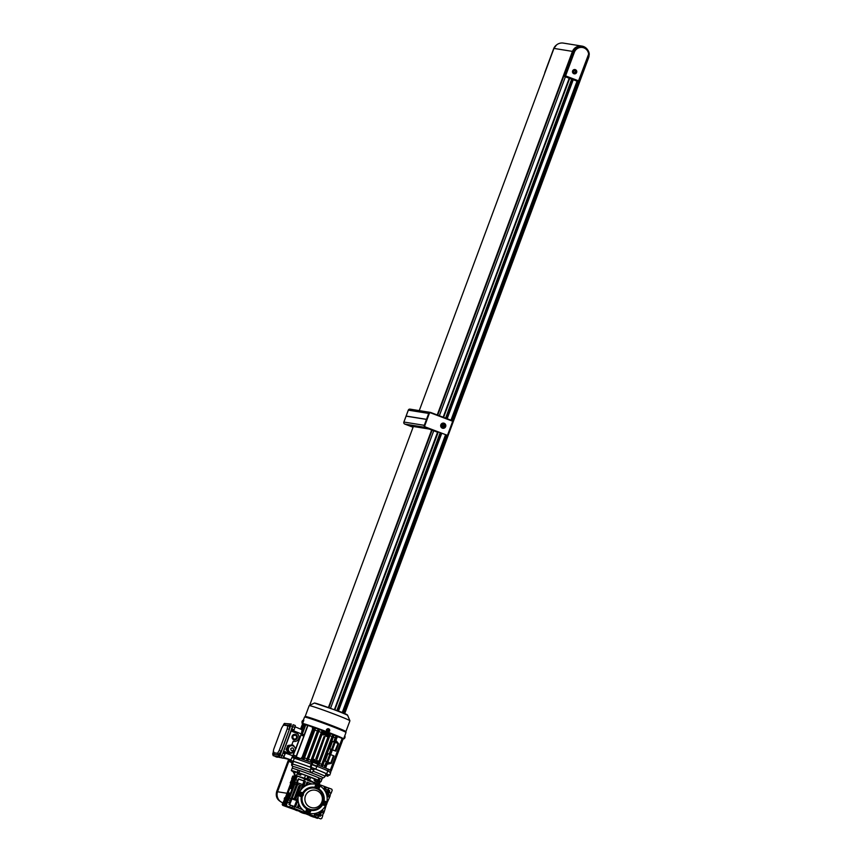 <?xml version="1.0" encoding="UTF-8"?>
<svg xmlns="http://www.w3.org/2000/svg" width="862" height="862" viewBox="0 0 862 862"><rect width="100%" height="100%" fill="white"/><g stroke="black" fill="none" stroke-linecap="round" stroke-linejoin="round"><path stroke-width="1.29" d="M276.724 791.402L288.598 759.476L276.734 791.402C275.484 796.229 277.025 799.785 281.378 802.059C276.971 799.796 275.42 796.24 276.724 791.402L277.596 791.521M309.426 809.03A1.983 1.95 99.1 0 0 306.861 810.377A1.983 1.95 99.1 0 0 308.424 812.844A1.983 1.95 99.1 0 0 309.426 809.03M308.424 812.844L307.971 812.769A1.983 1.95 99.1 0 1 306.387 810.399A1.983 1.95 99.1 0 1 308.424 808.836L309.016 808.965M302.142 792.587A1.983 1.95 99.1 0 0 299.577 793.945A1.983 1.95 99.1 0 0 301.14 796.402A1.983 1.95 99.1 0 0 302.142 792.587M301.14 796.402L300.687 796.326A1.983 1.95 -80.9 0 1 299.125 793.87A1.983 1.95 -80.9 0 1 301.312 792.415L301.775 792.49M318.337 785.077A1.983 1.95 99.1 0 0 315.761 786.435A1.983 1.95 99.1 0 0 317.335 788.892A1.983 1.95 99.1 0 0 318.337 785.077M316.548 788.719L316.009 788.439A1.983 1.95 -80.9 0 1 317.507 784.905L317.959 784.98M325.62 801.52A1.983 1.95 99.1 0 0 323.045 802.867A1.983 1.95 99.1 0 0 324.618 805.334A1.983 1.95 99.1 0 0 325.62 801.52M324.618 805.334L324.155 805.259A1.983 1.95 -80.9 0 1 322.528 803.168L322.927 802.102A1.983 1.95 -80.9 0 1 324.791 801.337L325.243 801.412M306.818 808.89A11.691 11.475 -80.9 0 1 301.452 796.768L301.301 796.747A11.691 11.475 -80.9 0 0 306.667 808.868L306.376 810.086A2.08 2.047 99.1 0 0 308.618 812.866M306.667 808.868L306.225 810.064A2.08 2.047 99.1 0 0 307.885 812.855M325.75 805.162A14.869 14.589 -80.9 0 1 307.411 812.737A14.869 14.589 -80.9 0 1 314.942 784.129A14.869 14.589 -80.9 0 1 317.572 784.808M310.191 813.48A14.869 14.589 -80.9 0 1 310.158 813.48A14.869 14.589 -80.9 0 1 298.414 795.033A14.869 14.589 -80.9 0 1 314.867 784.118A14.869 14.589 -80.9 0 1 314.91 784.129M299.739 811.498A15.861 15.559 99.1 0 0 306.118 813.825M299.136 811.304A15.861 15.559 99.1 0 0 305.202 813.685L305.622 813.75M310.535 807.338A8.922 8.749 -80.9 0 1 305.46 795.863A8.922 8.749 -80.9 0 1 316.753 790.626A8.922 8.749 -80.9 0 1 321.828 802.091A8.922 8.749 -80.9 0 1 310.535 807.338M303.295 793.773A10.904 10.7 -80.9 0 1 316.009 788.439M308.424 808.836A10.904 10.7 -80.9 0 1 302.368 796.186M322.528 803.168A10.904 10.7 -80.9 0 1 310.029 809.396M317.087 788.849A10.904 10.7 -80.9 0 1 322.927 802.102M318.735 788.568L318.66 788.784A11.691 11.475 -80.9 0 1 324.026 800.906L325.2 801.348A2.08 2.047 99.1 0 1 325.427 801.455M301.452 796.768L300.278 796.326A2.08 2.047 99.1 0 1 301.334 792.318A2.08 2.047 99.1 0 1 301.732 792.426L302.896 792.868A11.691 11.475 -80.9 0 1 314.835 787.329L315.287 786.133L314.684 787.308M302.767 792.814A11.691 11.475 -80.9 0 1 314.522 787.275M318.778 785.314A14.869 14.589 -80.9 0 1 326.698 802.533M317.442 784.797A2.08 2.047 99.1 0 0 315.136 786.112M301.258 792.307A2.08 2.047 99.1 0 0 300.127 796.294L301.301 796.747M324.802 805.345A2.08 2.047 99.1 0 1 323.746 805.248L322.582 804.806A11.691 11.475 -80.9 0 1 310.643 810.345A11.691 11.475 -80.9 0 0 310.805 810.366M322.56 804.828L323.595 805.227A2.08 2.047 99.1 0 0 324.069 805.345M317.518 784.204L318.035 781.78M318.153 785.013A2.08 2.047 99.1 0 0 315.287 786.133M323.821 803.567L324.532 804.44L325.642 804.257L326.041 803.179L325.33 802.296L324.22 802.49L323.821 803.567M318.757 786.747L318.046 785.864L316.936 786.047L316.537 787.125L317.248 788.008L318.358 787.814L318.757 786.747L317.873 785.885M302.562 794.258L301.851 793.374L300.741 793.568L300.342 794.635L301.053 795.518L302.163 795.324L302.562 794.258L301.678 793.406M309.846 810.689L309.135 809.817L308.025 810L307.626 811.077L308.337 811.961L309.447 811.767L309.846 810.689L308.962 809.838M308.284 811.885L309.62 810.657M301 795.454L302.336 794.214M317.194 787.943L318.531 786.704M324.478 804.375L325.814 803.147L325.157 802.328M569.76 78.464L572.67 79.573L569.76 78.464M587.313 59.521A8.329 8.167 99.1 0 0 588.703 55.771M572.616 72.483A1.983 1.95 99.1 0 0 574.189 73.626M573.93 73.55A1.983 1.95 99.1 0 0 576.495 72.192A1.983 1.95 99.1 0 0 574.932 69.736A1.983 1.95 99.1 0 0 573.93 73.55M575.374 69.65A2.177 2.144 99.1 0 0 572.551 71.137A2.177 2.144 99.1 0 0 574.275 73.841A2.177 2.144 99.1 0 0 575.374 69.65M576.387 70.856A2.177 2.144 99.1 0 0 574.846 69.52M569.911 60.189L564.211 75.5A0.797 0.776 99.1 0 0 564.664 76.524L578.262 81.588L588.627 54.134A7.532 7.392 99.1 0 0 574.351 52.302L565.58 75.888L579.275 81.114A0.797 0.776 -80.9 0 1 578.262 81.588L565.16 76.599A0.797 0.776 -80.9 0 1 564.707 75.587L573.478 52L569.911 60.189A1.584 1.552 -80.9 0 1 570.062 59.877M573.025 51.925A8.329 8.167 -80.9 0 1 581.979 46.613A8.329 8.167 99.1 0 0 581.904 46.602A8.329 8.167 99.1 0 0 572.627 53.002M577.766 81.502A0.797 0.776 99.1 0 0 577.917 81.545L578.402 81.621A0.797 0.797 0 0 0 579.275 81.114L589.285 54.22L579.264 81.103M588.627 54.134L589.263 54.22C588.703 50.104 586.429 47.593 582.432 46.688A8.329 8.167 -80.9 0 1 589.263 54.22L588.627 54.134M574.157 73.82A2.177 2.144 99.1 0 0 576.042 73.033M574.825 69.714A1.983 1.95 99.1 0 0 572.971 70.307M574.221 72.764L575.331 72.57L575.73 71.503L575.019 70.619L573.909 70.813L573.51 71.88L574.221 72.764M574.167 72.699L575.331 72.57M575.105 72.537L575.504 71.46L574.846 70.652M314.08 780.272L317.442 781.554L314.08 780.272L314.587 778.925L318.013 780.099L318.843 777.869A15.861 0.614 -159.6 0 0 310.018 774.356A15.861 0.614 -159.6 0 0 299.717 770.606L298.888 772.826L301.226 773.839L300.719 775.197L297.358 773.914L298.5 774.281L299.006 772.923L299.804 773.236M318.013 780.099A15.861 0.614 -159.6 0 0 309.189 776.587A15.861 0.614 -159.6 0 0 298.888 772.826M316.613 779.625L317.949 780.196L317.442 781.554M297.358 773.914L297.864 772.557L299.006 772.923M295.429 771.986L294.427 774.011L292.606 770.962A14.665 0.56 20.4 0 1 292.832 771.005L297.789 772.772M301.204 773.893L308.413 776.339A14.665 0.56 20.4 0 1 309.512 776.759L308.208 778.731L307.109 778.321L307.885 776.253M309.447 776.856L314.555 779M317.83 780.509L319.737 781.231L316.376 782.308L316.742 781.328M319.457 781.328A15.861 0.614 -159.6 0 0 321.041 781.629A15.861 0.614 -159.6 0 0 319.134 780.595L317.884 780.164M297.993 772.6L297.185 772.244A15.861 0.614 -159.6 0 0 291.313 770.574A15.861 0.614 -159.6 0 0 292.908 771.468M297.185 772.244L298.004 770.014A15.861 0.614 -159.6 0 0 292.143 768.344A15.861 0.614 20.4 0 1 292.444 768.333A15.861 0.614 20.4 0 1 308.628 773.828A15.861 0.614 20.4 0 1 321.871 779.399A15.861 0.614 -159.6 0 0 319.964 778.364L319.134 780.595M318.8 777.966L319.964 778.364M298.004 770.014L299.437 770.639M296 775.563L308.542 779.539L314.134 782.588M288.576 798.266L294.061 783.526L293.446 783.386L294.545 780.422L292.918 783.299L295.019 775.261M314.727 782.664L304.911 778.655L303.736 780.853L304.469 781.155L298.543 779.151L297.239 782.674L297.659 784.463L289.632 804.742M305.611 778.849L308.402 779.916M307.109 778.321L308.413 776.339M305.751 778.483L308.542 779.539M295.127 774.97L296.14 775.186M292.832 771.005L294.653 774.054L294.233 774.55M305.493 775.423L304.523 778.03M296.636 775.326L297.605 772.718M315.373 780.832L314.845 782.243M309.663 779.981L310.632 777.384M298.5 774.281L300.719 775.197M300.181 774.916L300.687 773.57M315.233 780.649L315.729 779.291M316.914 781.284L317.41 779.927M321.558 779.41A15.861 0.614 20.4 0 0 321.871 779.399L322.56 777.546A15.861 0.614 -159.6 0 0 309.318 771.975A15.861 0.614 -159.6 0 0 293.134 766.48A15.861 0.614 -159.6 0 0 292.832 766.49L291.313 770.574M313.79 770.035L313.326 771.296C311.397 772.858 310.363 772.46 310.201 770.111L311.171 767.514A17.843 0.69 -159.6 0 0 293.371 761.415L292.186 765.693L292.218 762.676M289.115 759.562L288.985 759.918A21.809 0.84 20.4 0 1 289.33 759.95A21.809 0.84 20.4 0 1 289.966 760.079L293.209 761.297A18.436 0.711 20.4 0 1 310.104 767.083L311.107 767.32A21.809 0.84 20.4 0 1 315.837 769.119L315.524 769.141A18.436 0.711 20.4 0 1 326.633 773.99A18.436 0.711 20.4 0 1 326.612 774.001L329.715 775.197A21.809 0.84 20.4 0 1 328.734 775.035L328.444 774.927M292.789 761.329L293.339 761.512M311.171 767.514L311.721 767.74M322.528 777.632L322.625 777.653C323.196 778.127 324.015 777.707 325.103 776.382L326.073 773.774A17.843 0.69 -159.6 0 0 314.318 768.71M290.182 760.381L288.985 759.918M316.71 766.49L316.828 766.156A20.613 0.787 -159.6 0 0 311.861 764.271L311.107 767.32M312.076 764.723A21.809 0.84 -159.6 0 1 316.807 766.523L315.837 769.119M316.807 766.146L316.904 766.146A21.604 0.83 -159.6 0 0 312.173 764.346L311.214 764.12L310.104 767.083M292.983 756.707L294.632 757.429L294.298 758.323A18.436 0.711 -159.6 0 1 311.214 764.12A18.436 0.711 -159.6 0 0 294.308 758.323L293.209 761.297M294.308 758.323L292.272 757.558M329.661 771.996A21.604 0.83 -159.6 0 0 330.286 772.136A21.604 0.83 -159.6 0 0 330.631 772.158L329.586 772.18L330.685 772.6L329.715 775.197M329.726 771.802L327.722 771.037A18.436 0.711 -159.6 0 0 327.732 771.016A18.436 0.711 -159.6 0 0 327.732 771.016A18.436 0.711 -159.6 0 0 316.796 766.243A18.436 0.711 -159.6 0 1 327.732 771.016L328.282 769.529A18.436 0.711 -159.6 0 0 328.282 769.529A18.436 0.711 -159.6 0 0 328.293 769.529A18.436 0.711 -159.6 0 0 328.282 769.497A18.436 0.711 -159.6 0 0 327.883 769.206A18.436 0.711 -159.6 0 0 327.7 769.109A18.436 0.711 -159.6 0 0 326.407 768.484A18.436 0.711 -159.6 0 0 325.976 768.279A18.436 0.711 -159.6 0 0 324.888 767.805A18.436 0.711 -159.6 0 0 324.317 767.568A18.436 0.711 -159.6 0 0 321.763 766.501A18.436 0.711 -159.6 0 0 321.149 766.253A18.436 0.711 -159.6 0 0 318.401 765.165A18.436 0.711 -159.6 0 0 317.744 764.906A18.436 0.711 -159.6 0 0 317.41 764.777M283.426 725.481L283.943 723.983L283.382 725.071L287.736 725.75L287.218 728.94L279.266 750.328L277.489 753.313L273.146 752.623L273.663 749.434L281.615 728.045L283.393 725.061L289.449 725.298M287.736 725.75L289.244 725.901A2.575 2.521 99.1 0 0 289.169 726.407L289.233 726.418A2.575 2.521 -80.9 0 1 289.309 725.912L289.513 725.362A2.575 2.521 -80.9 0 1 289.783 724.92L289.718 724.91A2.575 2.521 99.1 0 0 289.449 725.351L290.419 724.328L290.16 725.858L289.309 727.291L289.309 725.923M289.707 727.453L289.427 729.22L287.218 728.94M273.146 752.623L274.472 754.369L278.512 755.015L279.148 753.517L278.598 754.983M277.489 753.313L278.566 754.584M279.266 750.328L281.141 751.502L280.204 753.076M289.427 729.22L281.141 751.502M273.189 755.08L273.243 755.748L279.126 756.685L280.193 754.896L291.291 724.015L284.945 723.52M292.175 745.059A4.364 4.278 99.1 0 0 291.809 744.897L293.188 741.18A4.364 4.278 99.1 0 0 298.845 738.206A4.364 4.278 99.1 0 0 296.226 733.012L292.218 731.493L292.994 729.424L294.082 729.845L294.966 727.453L292.789 726.623L293.102 724.705L282.014 755.586L292.789 726.623L290.968 725.933M275.032 756.427L283.135 758.215L280.947 757.386L282.014 755.586L280.947 757.386L275.064 756.437L280.947 757.386L279.126 756.685M324.715 734.769L326.105 735.308L326.547 734.122M324.683 734.855L326.008 735.351L324.683 734.855M279.59 753.043L278.598 755.586M278.609 755.812L278.674 754.509M279.148 753.517L279.116 753.507A2.575 2.532 -80.9 0 1 279.773 752.914L280.409 753.162L280.15 754.692L279.288 756.125L278.663 755.888M329.64 730.879A1.584 1.552 -81 0 1 327.625 731.806A1.584 1.552 -81 0 1 328.433 728.756A1.584 1.552 -81 0 1 329.64 730.879L328.379 729.532L327.528 730.06L327.819 731.019L328.993 730.61M327.872 731.881A1.584 1.552 -81 0 1 326.547 729.898A1.584 1.552 -81 0 1 328.368 728.746M328.239 729.952L328.336 730.577M315.287 762.989L315.589 762.202L316.71 762.654L316.408 763.452L313.563 762.439M316.483 762.385L314.253 761.555M313.865 762.482L313.854 761.642L315.589 762.202M284.406 723.52L284.363 724.877M283.943 724.026L283.91 723.983A2.575 2.532 99.1 0 1 284.6 723.39L285.117 724.737M284.525 723.412L283.576 724.543M315.158 760.478L316.526 761.081L315.169 760.553M311.268 768.969L311.742 767.665L313.315 768.193L314.35 768.635L313.865 769.938L311.268 768.969L313.865 769.938M311.882 769.421L313.111 769.852L311.882 769.421M295.677 734.499A2.78 2.726 -80.9 0 1 294.265 739.844A2.78 2.726 -80.9 0 1 292.078 736.396A2.78 2.726 -80.9 0 1 295.677 734.499M293.511 739.661C296.172 741.729 298.791 734.683 295.45 734.467L295.03 734.349M294.276 739.036L293.791 738.917C292.099 736.859 292.563 735.631 295.17 735.211M295.019 735.146A1.983 1.95 -80.9 0 1 296.582 737.603A1.983 1.95 -80.9 0 1 294.017 738.96A1.983 1.95 -80.9 0 1 295.019 735.146L294.912 735.124M292.53 757.116L301.571 733.002M283.135 758.215L285.085 754.024L283.997 753.614L284.762 751.545L288.77 753.065A4.364 4.278 99.1 0 0 291.819 753.043M289.794 752.655L291.873 753.032A4.364 4.278 99.1 0 0 291.938 752.989M294.966 727.453L295.3 725.535L293.102 724.705M284.341 752.677L285.257 752.989L285.085 754.024M294.082 729.845L293.5 730.814L292.617 730.437M293.177 741.223L293.899 741.385M288.77 753.065L289.481 753.269M288.544 753.032L284.751 751.589M295.181 726.838L302.099 729.758L301.42 733.95L295.817 748.992L293.425 745.328L288.447 745.695L289.126 746.255L288.425 748.194L287.337 748.141L288.328 748.496L287.218 748.442L288.21 748.787L287.111 748.733L288.091 749.089L287.003 749.035L288.037 749.229L286.895 749.326L287.908 749.531L288.027 750.242L287.024 750.199L288.231 750.49L287.326 750.565L288.447 750.737L287.52 750.813L288.641 750.974L287.714 751.061L288.845 751.222L287.919 751.298L289.007 751.459M294.136 752.634L290.903 759.853L283.339 758.086M293.242 755.931L285.257 753.011M283.76 757.418L290.903 759.853M293.511 730.793L301.42 733.95M302.864 725.75L303.165 724.953L304.167 725.276M290.419 724.328L291.044 724.565L289.934 727.539L289.287 727.291M326.03 773.893L328.487 774.83L328.002 776.123L325.545 775.186M326.429 775.725L327.258 776.069L326.429 775.725M302.724 723.541L302.357 724.533A21.604 0.83 20.4 0 1 302.702 724.554A21.604 0.83 20.4 0 1 303.338 724.683L303.693 723.735M311.247 764.12L311.796 762.644A18.436 0.711 -159.6 0 0 311.15 762.407A18.436 0.711 -159.6 0 0 310.439 762.137A18.436 0.711 -159.6 0 0 307.271 760.984A18.436 0.711 -159.6 0 0 306.516 760.704A18.436 0.711 -159.6 0 0 303.176 759.519A18.436 0.711 -159.6 0 0 302.368 759.239A18.436 0.711 -159.6 0 0 300.709 758.679A18.436 0.711 -159.6 0 0 300.59 758.635L295.968 756.89L303.855 736.137L301.161 735.124M303.176 759.519L302.368 759.239L302.874 757.353A17.843 0.69 -159.6 0 0 302.163 757.105L300.709 758.679L296 756.814M304.232 735.211L303.855 736.137M303.974 735.361L307.712 725.33L312.453 727.108A18.436 0.711 20.4 0 1 314.102 727.679L315.589 728.045L303.855 759.605L315.589 728.034M316.742 760.974L316.268 762.245L316.742 760.974M324.381 734.93L324.942 734.586L323.369 733.993L322.011 734.683L323.724 730.588M301.991 734.122L305.514 724.651L307.659 725.459M305.46 724.791L303.93 724.22L301.905 729.672M300.526 729.09L302.551 724.015M331.202 770.628L330.631 772.158M300.59 758.635L298.995 758.937L294.632 757.429M311.796 762.644L312.981 758.969L313.649 760.133L312.173 764.346M316.904 766.146L317.669 764.098A21.604 0.83 -159.6 0 0 312.928 762.299M317.636 764.088L318.434 761.038L316.548 760.381L316.354 760.909M324.608 730.922L324.252 731.849A21.604 0.83 20.4 0 1 328.982 733.648L329.338 732.722M324.252 731.849L323.369 733.993M319.49 729.586A18.436 0.711 20.4 0 1 322.172 730.577L322.905 730.717L311.16 762.277L310.439 762.137L310.988 760.252A17.843 0.69 -159.6 0 0 308.434 759.314M315.546 728.174A18.436 0.711 20.4 0 1 318.261 729.144L319.533 729.467L307.788 761.038L306.516 760.704L307.055 758.819A17.843 0.69 -159.6 0 0 304.48 757.913M302.896 727L303.338 724.683M302.357 724.533L301.819 726.785L302.724 727.463M329.155 733.217A18.436 0.711 20.4 0 1 329.489 733.346L330.62 733.648L318.875 765.208M330.577 733.777A18.436 0.711 20.4 0 1 332.883 734.693L334.09 735.006L322.345 766.566L321.763 766.501M334.036 735.157A18.436 0.711 20.4 0 1 336.061 735.997L337.43 736.342L325.685 767.902M337.344 736.557A18.436 0.711 20.4 0 1 337.71 736.719L342.128 738.422M325.868 735.318L325.62 735.976L327.474 736.751L328.982 733.648L327.474 733.206M307.271 760.984L319.533 729.467M313.649 760.133L315.223 760.726L313.606 762.536M312.981 758.969L314.91 759.756L315.223 760.726M318.067 762.935A17.843 0.69 20.4 0 1 318.304 763.032L328.659 735.178A17.843 0.69 -159.6 0 0 328.422 735.092M324.36 734.952L322.011 734.683M324.931 736.762L317.076 759.207L316.494 759.142A17.843 0.69 -159.6 0 0 315.761 758.872L324.047 736.59L324.931 736.762L316.645 759.045L315.761 758.872M316.117 762.191L316.548 760.381M318.434 761.954L316.86 761.351M316.904 763.807L317.356 762.601L316.516 762.277M318.401 765.165L317.744 764.906L318.304 763.032M333.648 734.844L321.903 766.404L321.149 766.253L321.688 764.368A17.843 0.69 -159.6 0 0 319.522 763.506M321.903 766.404L334.09 735.006M336.988 736.18L325.254 767.74L324.317 767.568L324.845 765.682A17.843 0.69 -159.6 0 0 322.97 764.896M325.685 767.913L337.43 736.342M326.407 768.484L330.566 770.046L325.976 768.279L325.944 767.223M327.883 769.206L331.256 770.477L327.7 768.969M328.293 769.529L331.331 770.66L328.282 769.357M302.81 726.946L303.607 724.791M302.616 724.63L303.241 724.931M324.177 731.838L324.909 732.118L324.942 734.586M323.336 730.879L311.602 762.45L322.905 730.717M318.789 731.472A17.843 0.69 20.4 0 1 321.343 732.398L322.172 730.577M314.845 730.06A17.843 0.69 20.4 0 1 317.421 730.976L318.261 729.144M312.453 727.108L312.529 729.263A17.843 0.69 20.4 0 1 313.24 729.5L314.102 727.679M301.819 726.785L302.777 727.312M302.777 724.651L302.142 726.838M331.083 770.402L343.001 738.906L342.257 738.615M336.999 737.495L337.71 736.719M333.335 737.042A17.843 0.69 20.4 0 1 335.21 737.829L336.061 735.997M329.877 735.652A17.843 0.69 20.4 0 1 332.042 736.525L332.883 734.693M328.659 735.178L329.489 733.346M328.163 735.803L326.579 735.211L328.217 733.368M325.62 735.976L326.579 735.211M326.515 734.219L325.965 735.706L326.924 734.284L325.006 733.551M302.874 757.353L313.24 729.5M312.529 729.263L302.163 757.105M307.055 758.819L317.421 730.976M307.357 760.866L319.091 729.306M310.988 760.252L321.343 732.398M318.444 765.047L330.178 733.487M316.656 762.558L316.408 763.624M321.688 764.368L332.042 736.525M325.168 761.092L327.926 753.657L329.747 754.282L326.989 761.706L325.168 761.092A17.843 0.69 -159.6 0 1 326.364 761.588L326.989 761.706M329.155 754.078L330.922 749.337A17.843 0.69 -159.6 0 0 329.726 748.83L332.484 741.406L334.305 742.031L331.547 749.455L329.726 748.83M333.713 741.826L335.21 737.829M324.845 765.682L326.364 761.588M330.922 749.337L331.547 749.455M335.189 742.365L338.044 743.453L335.124 750.856L335.857 751.136L332.366 749.951M327.28 734.413L327.689 733.293M302.26 734.208L305.784 724.748M304.2 724.306L302.045 730.114M302.153 728.993L301.161 728.616L300.924 729.263M300.784 729.198L302.497 724.586M300.849 729.23L301.161 728.616M335.275 750.877L332.43 749.789M338.044 743.453L335.889 740.49M327.086 764.152L330.728 763.129L327.872 762.051M330.631 754.616L333.486 755.705L330.728 763.129M327.043 764.26L331.299 763.387L334.057 755.963L333.475 755.737M335.857 751.136L338.615 743.701L335.921 740.404M331.299 763.387L330.674 763.15M338.033 743.486L338.615 743.701M347.688 715.438A17.779 0.679 -159.6 0 0 332.538 709.103A17.779 0.679 -159.6 0 0 314.705 703.058A17.779 0.679 -159.6 0 0 314.382 703.047L340.533 711.807C349.864 715.622 346.761 714.835 347.688 715.438L349.918 720.772A21.722 0.83 -159.6 0 0 349.918 720.772A21.722 0.83 -159.6 0 0 331.407 713.025A21.722 0.83 -159.6 0 0 309.609 705.644A21.722 0.83 -159.6 0 0 309.21 705.633A21.722 0.83 -159.6 0 0 309.189 705.655L305.17 716.462A21.722 0.83 20.4 0 1 305.18 716.451A21.722 0.83 20.4 0 1 305.59 716.462A21.722 0.83 20.4 0 1 327.549 723.908A21.722 0.83 20.4 0 1 345.899 731.601A21.722 0.83 20.4 0 1 345.899 731.612L345.996 732.484A22.121 0.851 20.4 0 1 345.996 732.495L343.615 738.885A22.121 0.851 20.4 0 1 343.195 738.896A22.121 0.851 20.4 0 1 343.022 738.863M303.381 720.136L304.523 717.076A22.121 0.851 20.4 0 1 304.534 717.065A22.121 0.851 20.4 0 1 304.943 717.065A22.121 0.851 20.4 0 1 327.312 724.651A22.121 0.851 20.4 0 1 345.996 732.484M326.978 730.954L326.407 729.683L327.668 729.101M302.616 723.832A22.121 0.851 20.4 0 1 302.153 723.455A22.121 0.851 20.4 0 1 302.573 723.444A22.121 0.851 20.4 0 1 325.136 731.105A22.121 0.851 20.4 0 1 343.615 738.885M302.637 723.778A21.809 0.84 20.4 0 1 302.443 723.563A21.809 0.84 20.4 0 1 302.864 723.552A21.809 0.84 20.4 0 1 325.103 731.105A21.809 0.84 20.4 0 1 343.324 738.766A21.809 0.84 20.4 0 1 343.044 738.799M326.17 733.734L326.472 732.937L327.592 733.4L327.291 734.187L324.446 733.174M327.366 733.12L325.136 732.301M324.748 733.228L324.737 732.377L326.472 732.937M302.153 721.192L303.208 720.061L302.939 721.591L302.088 723.035L302.023 721.634A2.575 2.521 99 0 0 301.948 722.14L302.012 722.151A2.575 2.521 -81 0 1 302.088 721.645L302.293 721.095A2.575 2.521 -81 0 1 302.573 720.664L302.508 720.654A2.575 2.521 99 0 0 302.228 721.085L302.088 721.656M303.823 720.298L302.691 723.261M273.189 752.688A2.575 2.521 99.1 0 0 272.995 753.011L272.791 753.56A2.575 2.521 99.1 0 0 272.715 754.067L272.791 754.078A2.575 2.521 -80.9 0 1 272.866 753.571L273.071 753.022A2.575 2.521 -80.9 0 1 273.232 752.741M273.75 753.42L272.855 754.95L272.855 753.582M274.224 754.045L273.48 755.198L272.845 754.95M272.942 753.14L273.89 752.009M292.401 745.705C294.804 746.438 295.72 748.022 295.149 750.479A3.567 3.502 -80.9 0 1 291.27 752.752A3.567 3.502 -80.9 0 1 288.565 747.99A3.567 3.502 -80.9 0 1 292.401 745.705A3.567 3.502 -80.9 0 1 295.116 750.446M289.589 753.151L288.447 752.806L286.119 749.293L287.962 745.468L292.11 745.124M286.249 750.08L286.119 749.293M288.447 752.806L286.658 750.145M287.962 745.468L291.809 744.94M287.358 745.975L288.371 745.533M286.54 749.358L287.768 746.039M289.416 752.17L288.899 752.526L289.998 752.688M289.029 751.675L288.501 752.03L289.621 752.203M288.716 751.319L288.113 751.545L289.223 751.718M287.682 749.617L286.852 749.983L288.027 750.242M287.542 748.022L288.339 747.99M288.393 747.839L287.445 747.85M287.66 747.72L288.447 747.688M288.501 747.548L287.552 747.548M287.768 747.429L288.554 747.397M288.608 747.246L287.66 747.246M287.876 747.128L288.662 747.095M288.716 746.945L287.779 746.955M287.983 746.826L288.77 746.794M288.813 746.654L287.886 746.654M288.102 746.535L288.867 746.503M288.91 746.352L287.994 746.363M288.727 745.705L289.578 745.792M289.74 745.759L288.727 745.652M289.039 745.652L289.901 745.738M290.063 745.716L289.029 745.598M289.341 745.598L290.225 745.684M290.375 745.662L289.341 745.544M289.654 745.544L290.537 745.63M290.688 745.608L289.643 745.49M289.955 745.49L290.85 745.587M291 745.555L289.955 745.436M290.268 745.436L291.151 745.533M291.313 745.501L290.257 745.382M291.184 745.285L292.067 745.371M292.218 745.339L291.184 745.231M291.496 745.231L292.369 745.318M292.52 745.285L291.485 745.177M291.809 745.177L292.66 745.264M292.811 745.231L291.798 745.124M292.649 752.903L293.694 752.666M289.266 752.979L290.472 753.259M287.035 749.39L287.908 749.531M287.143 749.089L288.037 749.229M287.262 748.787L288.156 748.938M287.369 748.496L288.274 748.636M287.477 748.194L288.382 748.345M287.585 747.904L288.468 748.044M287.703 747.602L288.587 747.742M287.811 747.311L288.716 747.451M287.919 747.009L288.824 747.149M288.027 746.707L288.921 746.858M288.145 746.417L289.029 746.557M288.253 746.115L289.126 746.255M343.798 738.928L344.735 735.889M343.895 738.906L344.778 737.915A2.575 2.521 -81 0 1 344.509 738.346M345.059 736.848A2.575 2.521 -81 0 1 344.983 737.366L344.843 737.775M290.235 760.316L292.821 761.265L291.658 763.937A17.843 0.69 -159.6 0 1 291.755 763.904M291.173 762.364L290.332 762.019L291.184 762.32M306.516 813.383L305.881 813.189M306.807 813.556L305.363 813.049L306.807 813.556M306.947 813.653L306.279 813.545M307.562 813.62L306.419 813.286M300.073 811.498L287.574 806.8L300.073 811.498M297.174 810.7L295.472 810.064L297.174 810.7M299.922 811.142L298.209 810.506L299.922 811.142M287.089 806.563L285.376 805.916L287.089 806.563M284.697 799.182L282.219 804.332L282.671 805.345L284.438 805.399M292.153 779.14L290.225 782.793L290.709 783.386L285.322 797.749M326.558 787.351L328.972 788.116L328.207 790.163L329.758 790.756L323.164 788.439L324.478 788.741L325.243 786.704L307.626 780.444L307.896 779.701M299.707 791.736L298.651 791.639L297.832 793.439L297.271 795.346L298.198 795.982M297.271 795.346L298.295 795.507A14.869 14.589 -80.9 0 1 299.674 791.801L298.651 791.639M288.307 807.392L300.795 811.778L297.39 809.763L300.935 811.519M286.55 802.156L284.525 801.832L283.695 804.052L284.902 804.246L285.699 802.026L286.507 802.263M310.029 814.536L307.712 814.17L312.281 815.387L310.158 815.247L313.175 815.732L301.043 811.508M301 811.616L304.782 813.049M307.712 814.17L306.139 813.566M284.201 798.999L284.708 797.641L286.195 798.007L291.722 783.149L290.774 782.998M294.061 783.526L296.463 784.237L296.959 782.879L294.955 782.114L294.998 783.677L289.546 798.147L290.936 799.085L290.429 800.442L288.425 799.677L288.932 798.32L289.481 798.535M296.463 784.237L290.936 799.085M290.429 800.442L289.007 802.748M289.718 807.101L290.483 805.054L288.932 804.472L289.503 802.931L287.499 802.166L286.443 805.011L286.895 806.024L292.089 807.996L292.843 805.959L290.429 805.183M297.886 780.39L295.418 779.593L297.886 780.39L298.457 778.849L303.736 780.853M297.422 780.358L296.463 782.696M297.983 797.425L294.341 806.53M296.571 800.539L291.819 798.869M286.895 806.024L291.356 807.92L283.576 805.496M288.339 807.392L282.671 805.345M297.261 810.129L292.089 807.996M305.407 811.885A14.869 14.589 -80.9 0 0 309.049 813.265L309.199 813.297A14.869 14.589 -80.9 0 1 305.557 811.907L305.417 811.832M320.804 814.838L320.222 816.368L318.681 815.786L317.916 817.822L320.739 818.9L321.741 818.437L322.797 815.592L320.352 814.719L322.722 809.44M321.418 810.592L319.382 816.055L318.541 814.612L319.576 811.821M317.884 818.016L313.746 817.014M328.972 788.116L331.784 789.193L332.236 790.217L331.18 793.051L329.187 792.286L329.758 790.756M328.26 794.786L330.254 795.54L329.758 796.897L327.754 796.132L329.187 792.286M322.226 810.991L324.231 811.745L323.724 813.103L321.731 812.338M328.853 790.605L326.903 795.831M327.14 797.565L327.754 796.132M329.769 795.357L331.18 793.051M322.313 815.409L323.724 813.103M291.658 778.946L292.714 776.112L294.869 775.875M295.882 779.625L296.937 776.791L297.95 776.317L304.502 778.817M283.695 804.052L283.35 804.989L282.219 804.332M283.124 804.472L285.613 797.792M294.427 777.05L293.78 776.953L291.496 783.073L290.225 782.793M291.14 782.933L293.619 776.253L292.714 776.112M288.425 799.677L287.499 802.166M284.385 805.55L285.764 805.377L288.027 798.18L288.932 798.32M285.537 804.86L286.443 805.011M294.459 783.472L293.554 783.321L296.032 776.64L296.937 776.791M295.418 779.593L294.955 782.114M304.038 786.747L303.133 786.413M304.243 781.112L300.515 790.411M301.84 785.928L297.659 784.463M296.69 799.774L292.509 798.309M299.771 786.564L298.694 786.392L294.276 798.277L295.892 798.654L295.343 798.449L299.771 786.564L300.31 786.78L295.892 798.654M315.341 813.394L318.541 814.612M313.8 813.609L316.311 814.881L315.557 816.928L314.188 816.411L314.953 814.364M316.268 815.01L318.681 815.786M317.421 818.361L310.87 815.872L313.121 815.883M307.896 782.556L311.441 783.989M311.85 783.957L307.928 782.47L306.947 785.099M306.312 779.097L306.042 779.841L304.642 779.313L304.911 778.655M296.032 776.64L295.601 776.263L295.257 777.19L295.806 777.276M294.772 776.123L293.78 776.953L294.395 777.158M307.325 782.254L306.129 785.476M302.54 788.008L305.008 781.371M297.239 782.674L302.702 784.603L304.006 781.069L302.928 784.646M301.517 789.096L304.469 781.155M293.252 780.207L291.97 783.149L292.94 780.218M293.662 781.457L294.976 779.507M292.951 779.173L293.597 779.28M311.193 815.571L317.959 818.038M326.321 793.686L327.172 791.402L324.715 790.465M326.87 803.309L329.758 796.897M324.231 811.745L326.353 804.709M328.788 790.777L327.172 791.402M324.047 786.694L326.601 787.221L325.362 789.193L327.754 790.088L328.519 788.051M320.739 818.9L293.877 808.276L297.918 798.772M299.394 805.399L298.403 808.093L302.454 809.633M297.983 800.27L295.483 806.983L297.853 807.877L299.06 804.634M313.283 816.26L314.188 816.411L314.511 814.213M300.666 811.756L310.87 815.872M293.619 776.253L294.621 775.789M296.539 776.414L297.95 776.317M283.35 804.989L285.872 805.604M300.957 811.745L310.158 815.247M310.643 815.366L309.814 815.236M293.726 808.362L297.39 809.763M292.843 805.959L294.211 806.476L293.877 808.276M289.481 793.105L285.872 801.057L287.391 798.158L286.809 801.207L287.994 798.255M285.979 797.932L284.525 801.832L285.624 802.21M306.193 785.444L307.378 782.254M298.726 803.75L297.271 807.662M290.408 793.342L289.621 793.051L287.499 798.18M287.585 798.201L289.621 793.051M293.026 783.321L291.281 788.59L292.067 788.892L291.162 788.568L292.918 783.299M294.028 781.586L294.448 780.476M287.057 798.115L289.093 792.965M284.869 800.906L286.335 797.986L285.753 801.046L286.971 798.093M293.576 781.532L290.753 788.504L292.024 788.989L290.634 788.482L293.08 781.349M284.902 804.246L285.721 804.386M324.478 788.741L325.847 789.258M313.693 817.144L309.964 815.732M315.557 816.928L317.916 817.822M290.311 793.611L288.253 798.212M288.145 798.201L290.009 793.503M292.229 788.439L293.446 783.386M293.554 783.407L291.938 788.299M288.813 793.396L286.443 798.007M286.529 798.04L288.425 793.245M290.731 788.213L291.862 783.138M291.97 783.149L290.354 788.051M305.751 785.67L304.103 785.034L305.417 781.511M305.687 785.638L307.001 782.114M324.037 788.59L324.662 786.92M304.027 780.983L304.642 779.313M302.573 784.582L297.595 782.836M305.504 785.691L303.661 784.991M322.291 810.603L323.929 811.228M327.538 796.499L329.176 797.113M292.864 781.252L295.073 775.304M304.9 778.666L295.407 775.358M294.276 798.277L295.343 798.449M287.962 799.645L289.966 800.41M321.257 812.306L323.261 813.071M328.713 792.253L330.717 793.018M290.063 807.511L297.853 810.409M289.546 798.147L291 798.708M294.793 784.043L296.248 784.592M305.245 812.715L303.036 812.36L305.708 813.405M305.062 812.64L303.047 812.327M306.376 813.265L308.521 814.062M306.118 813.232L308.51 814.094M307.163 813.545L306.43 813.222M442.562 427.53A1.939 1.907 99.1 0 0 445.029 426.388A1.939 1.907 99.1 0 0 443.919 423.888A1.939 1.907 99.1 0 0 441.463 425.031A1.939 1.907 99.1 0 0 442.562 427.53M443.919 423.845A1.983 1.95 -80.9 0 1 442.917 427.66A1.983 1.95 -80.9 0 1 441.355 425.203A1.983 1.95 -80.9 0 1 443.919 423.845M442.335 428.155A2.618 2.564 -80.9 0 1 440.838 424.794A2.618 2.564 -80.9 0 1 444.156 423.253A2.618 2.564 -80.9 0 1 445.643 426.625A2.618 2.564 -80.9 0 1 442.335 428.155A2.575 2.532 99.1 0 0 445.676 426.356A2.575 2.532 99.1 0 0 443.639 423.167A2.575 2.532 99.1 0 0 442.335 428.123M443.553 423.748L443.176 423.695A1.983 1.95 99.1 0 0 442.174 427.509A1.983 1.95 99.1 0 0 442.551 427.606L442.917 427.66M442.637 428.22A2.575 2.532 99.1 0 0 443.758 423.231A2.575 2.532 99.1 0 0 443.456 423.145M413.135 427.078L410.312 426.011M438.004 432.444L425.3 427.38A1.584 1.552 -80.9 0 1 424.395 425.343L428.813 413.458A1.584 1.552 -80.9 0 1 430.828 412.521L452.841 420.904L447.313 435.752M425.516 427.024L447.529 435.396L452.776 421.281L430.763 412.909A1.185 1.164 99.1 0 0 429.254 413.609L424.837 425.494A1.185 1.164 99.1 0 0 425.516 427.024L429.922 429.157L409.536 425.882L404.806 424.082A1.584 1.552 -80.9 0 1 403.901 422.046L408.329 410.15A1.584 1.552 -80.9 0 1 410.032 409.138L430.418 412.413A1.584 1.552 -80.9 0 1 430.623 412.467M425.225 427.369A1.584 1.552 -80.9 0 1 424.319 425.332L428.737 413.448A1.584 1.552 -80.9 0 1 430.483 412.435L430.526 412.445M429.179 429.039L438.122 432.433L334.919 709.609L438.025 432.401M443.661 424.589L442.508 424.794L442.087 425.903L442.831 426.819L443.984 426.625L444.393 425.516L443.661 424.589M442.756 426.733L444.092 425.462L443.424 424.632M429.922 429.157L425.192 427.358A1.584 1.552 -80.9 0 1 424.287 425.322L428.705 413.426A1.584 1.552 -80.9 0 1 430.418 412.413M426.507 419.331L406.131 416.066M426.528 419.385L406.153 416.109M426.485 419.406L406.099 416.141M409.569 409.138A1.584 1.552 99.1 0 0 408.286 410.161L403.869 422.046A1.584 1.552 99.1 0 0 404.774 424.082L413.07 427.24M587.744 49.985A8.846 8.674 99.1 0 0 572.454 51.386L553.954 48.412L419.255 410.624M581.839 46.074L563.349 43.1A8.846 8.674 99.1 0 0 553.954 48.412M344.347 713.402L447.658 435.612M453.013 421.216L584.555 66.934M578.467 81.631L452.367 420.721M446.807 435.666L343.636 713.089M584.63 66.967L587.539 59.166M344.714 713.553L588.552 57.883A8.846 8.674 99.1 0 0 589.112 54.662M572.454 51.386L437.239 414.967M431.657 429.976L328.541 707.228M581.904 46.602L581.753 46.58A8.329 8.167 99.1 0 0 572.918 51.58L437.713 415.139M432.131 430.16L329.015 707.4M289.309 760.047L277.521 791.747A8.846 8.674 99.1 0 0 282.779 802.824M413.351 426.496L309.62 705.428M287.035 793.277L277.521 791.747M320.319 781.554L319.112 784.808L320.33 781.554M318.52 784.582L319.705 781.392M565.397 76.804L439.34 415.764M433.748 430.774L330.652 708.004M569.211 78.248L443.154 417.219M437.573 432.228L334.478 709.437M569.653 78.42L443.596 417.38L569.663 78.42M571.635 79.229L445.589 418.145M439.997 433.198L336.913 710.374M572.411 79.519L446.365 418.436L572.4 79.519M440.773 433.489L337.688 710.676L440.762 433.489M572.562 79.552L446.505 418.49M440.913 433.521L337.829 710.73M573.219 79.778L447.162 418.738M441.57 433.748L338.475 710.988M577.034 81.233L450.977 420.193M445.395 435.202L342.268 712.518M578.24 81.599L452.151 420.634L578.273 81.599M446.581 435.633L343.421 713.003M556.41 45.05A8.329 8.167 99.1 0 0 553.619 48.811L553.803 48.843M544.838 72.397A0.797 0.797 0 0 0 544.838 72.947A0.797 0.776 99.1 0 1 544.849 72.397L553.619 48.811L545.032 72.419M574.351 52.302L573.478 52A8.329 8.167 -80.9 0 1 582.432 46.688L581.979 46.613M564.664 76.524L565.58 75.888L564.211 75.5M325.103 776.382A17.843 0.69 -159.6 0 0 313.326 771.296M310.201 770.111A17.843 0.69 -159.6 0 0 292.401 764.012M280.193 754.896L284.201 756.416M278.674 755.888A2.575 2.532 -80.9 0 1 278.555 755.004M279.697 752.935L279.04 754.164M327.528 730.06L326.73 729.769M296.399 756.189L293.554 755.08M290.16 725.858L289.621 725.685M327.722 776.242L325.534 775.412L327.722 776.242M298.995 758.937L293.177 756.362M296.237 756.976L307.971 725.416M303.413 759.433L315.158 727.873M330.394 769.971L342.139 738.411M301.528 733.982L304.178 734.823L301.528 733.971M273.179 753.345L273.717 753.517M290.763 748.744C292.38 747.343 293.36 747.71 293.673 749.843C291.992 751.395 291.011 751.028 290.763 748.744M287.692 750.123L286.852 749.983M287.628 749.724L286.798 749.595M288.985 746.083L288.145 745.953M289.287 745.835L288.447 745.695M344.951 737.473L344.983 736.04M289.751 761.609L292.337 762.558M289.869 761.846L292.056 762.676L289.869 761.846M290.214 760.295L289.74 761.599L292.099 762.687M317.464 817.758L318.229 815.711M291.636 807.931L292.39 805.884M428.705 413.426L408.286 410.161M424.287 425.322L403.869 422.046M425.192 427.358L404.774 424.082M446.602 435.633L343.453 713.014M553.609 48.811L556.518 44.964M299.48 770.52L298.629 772.805M321.871 779.399L321.041 781.629M316.182 782.847L316.386 782.308M292.789 766.577L291.69 765.424L291.658 763.937M326.633 773.99L327.732 771.016M316.526 761.081L316.106 762.191M277.23 757.267L275.043 756.437M295.3 725.535L293.112 724.705M325.394 775.153L328.002 776.123M318.886 765.219L330.62 733.648M330.566 770.046L342.311 738.486M331.256 770.477L343.001 738.906M331.331 770.66L343.065 739.1M349.918 720.804L345.899 731.612M305.18 716.451L304.534 717.065M314.382 703.047L309.21 705.633M303.208 720.061L303.833 720.298M302.077 723.035L302.702 723.272M293.177 745.188L292.347 745.048M295.149 750.479L291.27 752.752M308.37 780.724L308.628 780.035M286.313 800.356L286.044 801.089"/></g></svg>
